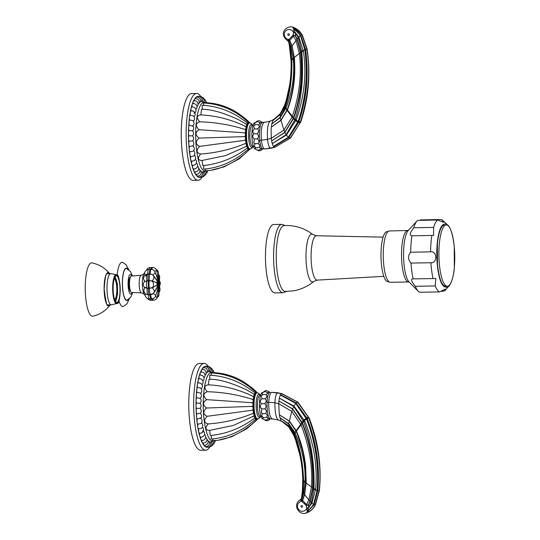 <?xml version="1.0" encoding="UTF-8"?>
<svg xmlns="http://www.w3.org/2000/svg" width="540" height="540" viewBox="0 0 540 540"><rect width="100%" height="100%" fill="white"/><g stroke="black" fill="none" stroke-linecap="round" stroke-linejoin="round"><path stroke-width="0.81" d="M419.931 220.334L420.471 219.901L440.377 219.55L442.098 219.841L443.421 222.257M439.587 291.911A36.396 9.383 -91 0 1 435.247 285.93L435.841 278.465L433.06 278.579A36.396 9.383 -91 0 1 430.886 262.73C437.596 263.621 437.231 250.519 430.583 251.856L410.683 252.214A36.396 9.383 -91 0 1 411.946 235.791C409.246 235.548 409.833 232.875 413.714 227.765A36.396 9.383 -91 0 1 417.002 221.002L408.173 230.58A26.629 6.865 -91 0 0 403.556 256.379A26.629 6.865 -91 0 0 409.09 281.995L418.257 291.263A36.396 9.383 -91 0 0 419.681 292.268L439.587 291.911L445.433 289.042L444.839 290.702L441.707 291.452M443.495 222.251L437.576 220.023L417.67 220.374A36.396 9.383 -91 0 0 417.002 221.002M413.714 227.765L433.613 227.407L433.607 235.413L411.743 235.804M435.247 285.93L415.348 286.288C411.19 281.327 410.461 278.876 413.154 278.93A36.396 9.383 -91 0 1 410.987 263.088C407.788 259.382 407.687 255.757 410.683 252.214M412.655 278.883L433.06 278.579M418.257 291.263A36.396 9.383 -91 0 1 415.348 286.288M430.886 262.73L410.987 263.088M386.897 281.381A24.995 6.446 -91 0 1 381.004 256.784A24.995 6.446 -91 0 1 386.012 231.991L389.428 230.958A25.67 6.615 89 0 0 389.171 230.985A25.67 6.615 -91 0 0 383.279 257.243A25.67 6.615 -91 0 0 390.346 282.292L386.897 281.381M313.841 281.408C307.874 286.362 301.064 289.501 293.402 290.837L285.228 291.431A32.933 8.492 -91 0 1 276.25 259.126A32.933 8.492 -91 0 1 283.81 225.612A32.933 8.492 89 0 1 284.054 225.585C292.714 225.133 300.793 227.07 308.3 231.39L313.004 234.583A23.922 6.163 -91 0 0 311.492 234.124A23.922 6.163 -91 0 0 306.018 259.058A23.922 6.163 -91 0 0 312.829 281.907A23.922 6.163 -91 0 0 313.841 281.408L317.27 280.112A22.187 5.717 -91 0 1 311.108 258.579A22.187 5.717 -91 0 1 316.197 235.771A22.187 5.717 -91 0 1 316.474 235.751L313.004 234.583M283.365 292.707A34.196 8.816 -91 0 1 283.021 292.741L274.901 292.889A34.196 8.816 -91 0 1 265.484 259.517A34.196 8.816 -91 0 1 273.334 224.532A34.196 8.816 89 0 1 273.672 224.498L281.799 224.357A34.196 8.816 89 0 0 281.455 224.384A34.196 8.816 -91 0 0 273.611 259.369A34.196 8.816 -91 0 0 283.021 292.741L286.389 291.445M117.295 294.631L117.464 294.617A12.663 3.267 89 0 0 117.639 292.336L117.491 292.187A12.076 3.112 89 0 0 117.295 285.134L117.43 284.938A12.663 3.267 89 0 0 117.133 282.737L117.005 283.034A12.076 3.112 89 0 0 115.587 278.269L115.641 277.736A12.663 3.267 89 0 0 115.04 276.905L115.007 277.472A12.076 3.112 89 0 0 114.777 277.283M115.29 301.178L115.655 300.544A12.076 3.112 89 0 1 115.202 301.023M117.464 294.617L117.322 294.361A12.076 3.112 89 0 1 116.181 299.565L116.262 300.078A12.663 3.267 89 0 1 115.715 301.104M114.649 299.714A10.557 2.72 -91 0 0 114.723 299.707A10.557 2.72 89 0 0 117.146 288.981A10.557 2.72 89 0 0 114.271 278.613M116.951 302.488A13.379 3.449 89 0 0 120.022 288.806A13.379 3.449 89 0 0 116.336 275.751A13.379 3.449 89 0 0 116.208 275.765A13.379 3.449 -91 0 0 113.137 289.447A13.379 3.449 -91 0 0 116.816 302.501A13.379 3.449 -91 0 0 116.951 302.488M109.681 273.625A16.72 4.306 89 0 0 109.478 273.362A16.72 4.306 89 0 0 107.953 272.572A16.72 4.306 -91 0 0 104.126 290A16.72 4.306 -91 0 0 108.891 305.971A16.72 4.306 89 0 0 110.045 305.134A16.72 4.306 89 0 0 110.234 304.864M109.478 273.362C104.868 267.853 99.05 264.371 92.009 262.919A26.683 6.878 89 0 0 91.361 262.906A26.683 6.878 -91 0 0 85.252 290.723A26.683 6.878 -91 0 0 92.853 316.217A26.683 6.878 89 0 0 92.961 316.197A26.683 6.878 89 0 0 93.089 316.156M114.622 299.639A10.557 2.72 89 0 0 116.822 289.123A10.557 2.72 89 0 0 114.251 278.694M306.578 512.865L307.287 511.292L306.221 505.474L307.314 505.332L302.562 500.459L304.526 494.269L305.876 482.497C306.18 464.292 302.994 447.35 296.312 431.669L289.332 421.207L279.329 414.781L279.956 417.697L288.819 423.758L294.847 432.452L295.252 433.316L294.394 433.661C300.038 447.721 303.102 463.523 303.588 481.066L303.055 492.514L301.637 499.75L302.663 491.002L303.041 479.986C302.785 464.164 299.822 449.246 294.151 435.24L288.913 426.533L287.307 424.805L288.934 426.485L293.969 435.341C299.754 449.456 302.751 464.306 302.954 479.885L302.481 490.88L301.455 498.528L300.544 499.73L300.989 499.372M295.252 433.316C302.346 449.415 305.62 465.352 305.073 481.127L303.622 493.256L301.752 499.804L300.848 500.823L300.544 499.824L301.442 498.704L302.589 491.049L303.041 480.107M307.307 505.44L308.624 504.549L306.221 505.474L301.853 501.431L302.63 500.506L304.682 494.539L306.221 482.524L305.249 463.118L303.683 453.89L296.257 430.772L289.44 421.085L279.329 414.781L278.707 403.711L291.782 411.392L289.332 421.207M282.346 421.49L287.307 424.805M289.528 421.18L288.468 423.873L279.956 417.697L281.111 420.62M288.792 426.742L281.306 420.896L288.772 426.782L293.848 435.402C299.491 449.523 302.468 464.346 302.771 479.871L302.42 490.806L301.469 498.413M293.915 434.329L291.506 429.867L288.934 426.485M288.468 423.873L294.05 432.796L294.246 435.119M295.043 432.857L294.212 433.202L294.077 434.707M303.601 481.95L306.221 482.524L305.606 466.189C304.371 454.187 301.374 442.638 296.609 431.548L294.233 433.242M294.077 434.774L293.672 434.97M294.253 435.119L293.8 434.936M294.273 435.173L293.841 435.382M303.743 492.662L303.055 492.514L302.589 491.049M291.506 429.867L294.138 434.936L301.455 460.62L302.461 467.788L303.19 480.303L302.643 491.137L301.448 498.683L300.544 499.73L301.442 498.697M308.468 504.461L309.906 501.404L312.613 488.005C313.787 465.332 310.271 443.691 302.049 423.104L292.478 408.983L278.91 401.004L278.707 403.711L274.88 402.739C275.265 396.637 276.224 393.329 277.749 392.803L281.907 393.626L298.046 402.28L309.191 418.176C318.317 441.504 321.719 465.642 319.383 490.604L315.387 504.913C313.477 508.754 310.527 511.414 306.538 512.879L307.604 511.67A4.219 3.523 22.2 0 0 307.044 511.826M298.31 402.698L297.52 402.145L296.096 403.117L280.49 394.592L296.163 403.063L306.855 417.899L308.353 417.204L297.52 402.145L281.57 393.613L280.314 394.929L279.342 398.108L294.037 406.161L304.709 421.058C314.057 443.799 317.696 466.452 315.617 489.011L313.929 488.902L313.045 488.025C314.361 465.386 310.817 443.691 302.427 422.948L292.687 408.901L278.91 401.004L279.342 398.108L293.787 406.559L303.581 421.524C311.269 441.477 314.719 463.934 313.929 488.902L311.276 502.76L308.691 507.37L308.624 504.549L310.142 501.485L313.025 488.349L312.593 488.329M295.704 403.421L280.314 394.929L295.785 403.36L293.706 406.485M301.442 498.589L302.413 490.631L302.744 479.716C302.461 464.468 299.504 449.752 293.875 435.564L288.947 427.12L281.867 421.402L278.262 419.965L272.484 418.932C269.906 417.872 268.657 412.29 268.731 402.179C269.123 396.205 270.115 392.918 271.694 392.324L281.907 393.626M302.562 500.459L301.718 499.878L300.848 500.823L301.853 501.431L302.562 500.459M315.617 489.011L311.972 503.024A2.025 0.344 -156.4 0 1 311.276 502.76L309.852 501.545M311.972 503.024L308.387 507.971L307.928 511.124L307.287 511.292L308.286 510.941L313.524 504.589L317.108 490.455C318.998 465.73 315.454 441.916 306.49 419.013L295.718 403.434L296.096 403.117L306.956 418.757C315.988 441.781 319.511 465.716 317.534 490.59L313.868 504.745L307.854 511.522A4.219 3.065 30.4 0 0 307.132 511.63M307.928 511.137L313.679 504.637L317.439 490.462C319.478 465.885 315.907 442.037 306.74 418.919L295.799 403.367M306.862 417.913L307.186 418.696L306.47 418.959M308.9 417.548L308.353 417.204L308.678 417.994C318.283 444.042 321.752 468.329 319.086 490.853L315.117 505.103C313.187 508.97 310.21 511.596 306.194 512.987M307.004 512.696L306.659 512.838C299.309 516.348 291.546 504.556 300.814 499.419L301.388 498.791M307.186 418.696C316.4 441.896 319.95 465.865 317.824 490.604L314.01 504.765L313.524 504.589M315.428 504.542L315.117 505.103L314.003 504.785L308.286 510.941M308.387 507.971L306.875 508.383L308.387 507.971M308.981 507.593A2.025 0.472 -137.1 0 1 308.691 507.37L308.576 507.587A4.219 1.782 -6.9 0 0 306.808 508.046A4.982 4.806 -99.6 0 1 298.829 509.74A4.982 4.806 -99.6 0 1 300.773 501.565L301.685 501.37A1.688 1.087 -68 0 0 302.319 500.344M308.786 507.782A2.025 0.365 -130.7 0 1 308.576 507.587L308.36 507.809M292.687 408.901L291.782 411.392L300.949 424.656C309.366 445.919 312.869 466.742 311.452 487.141L308.84 500.141L306.592 504.556A1.688 0.378 -48.5 0 0 305.991 505.264M313.693 504.603L311.877 503.24A2.025 0.351 -156.5 0 1 311.195 502.99M306.74 418.919L303.46 421.2M304.709 421.058L301.954 422.854M270.236 392.337A13.298 3.429 89 0 0 270.094 392.324A13.298 3.429 89 0 0 269.966 392.337A13.298 3.429 89 0 0 269.257 392.756A13.298 3.429 89 0 0 267.644 396.704L266.963 402.219L267.239 410.596A13.298 3.429 89 0 0 267.253 410.717L268.218 415.537A13.298 3.429 89 0 0 268.36 415.982A13.298 3.429 89 0 0 270.338 418.892A13.298 3.429 89 0 0 270.574 418.919L270.574 418.919A13.298 3.429 89 0 0 270.709 418.905M267.091 392.749L268.421 392.519M262.622 394.875L262.089 393.741A3.328 3.328 0 0 1 267.766 393.053L265.937 394.929M265.072 398.763C267.084 397.224 267.368 395.948 265.916 394.936L266.22 395.118A3.328 3.328 0 0 0 261.238 396.333L262.001 398.817L265.072 398.763C266.666 400.235 266.537 401.861 264.695 403.637C266.456 405.351 266.504 407.072 264.843 408.82C266.78 410.501 266.996 412.067 265.484 413.525C267.577 414.916 267.928 416.084 266.531 417.029L266.956 416.752A3.328 3.328 0 0 1 261.725 415.82L262.406 413.586L261.428 412.817L261.772 408.875C259.834 407.194 259.781 405.466 261.63 403.69C259.862 401.983 259.99 400.356 262.001 398.817L262.055 398.79A3.328 3.328 0 0 0 261.576 399.114L262.001 398.817M266.584 417.042L268.502 418.527A3.328 3.328 0 0 1 262.75 418.149L263.149 417.258M267.82 418.804L272.295 418.945M263.243 419.04A13.298 3.429 89 0 1 263.108 419.054A13.298 3.429 89 0 1 259.45 406.073A13.298 3.429 89 0 1 262.501 392.472A13.298 3.429 -91 0 1 262.636 392.459A13.298 3.429 -91 0 1 262.764 392.465M269.966 392.337L269.143 392.344A3.328 3.328 0 0 0 263.453 392.215M264.695 403.637L261.63 403.69M264.843 408.82L261.772 408.875M265.484 413.525L262.697 413.721A3.328 3.328 0 0 1 261.428 412.817M259.801 395.51A10.307 2.659 -91 0 0 259.787 395.51A10.307 2.659 -91 0 1 259.787 395.51A10.307 2.659 89 0 0 257.404 405.884A10.307 2.659 89 0 0 260.159 416.104L261.387 416.657M257.641 409.509A6.757 1.742 -91 0 1 257.303 406.12A6.757 1.742 -91 0 1 257.512 402.192M257.465 418.925A13.088 3.375 -91 0 1 257.283 418.945A13.088 3.375 -91 0 1 253.692 406.431A13.088 3.375 -91 0 1 256.817 392.776A13.088 3.375 -91 0 1 256.993 392.789M252.524 393.248L246.139 389.624C230.553 382.442 218.187 378.992 209.048 379.269L208.379 384.831C204.079 385.385 203.701 387.68 207.252 391.723C203.04 393.336 202.831 395.975 206.638 399.634C202.581 402.206 202.561 405 206.591 408.017L252.923 406.357A13.635 3.517 -91 0 1 252.943 403.022L250.979 402.651L252.95 402.813A13.635 3.517 -91 0 1 253.193 399.668L251.262 398.972L253.22 399.479A13.635 3.517 -91 0 1 253.665 396.738L251.788 395.766L253.699 396.583A13.635 3.517 -91 0 1 254.327 394.43L252.524 393.248L254.367 394.315A13.635 3.517 -91 0 1 255.13 392.897L253.409 391.595L255.177 392.837A13.635 3.517 -91 0 1 256.021 392.256L250.749 387.869C238.835 378.567 225.518 373.579 210.796 372.917L211.552 375.307M255.427 391.73L256.075 392.249A13.635 3.517 -91 0 1 256.939 392.539L253.085 388.82M252.943 403.022L252.923 406.357M206.638 399.634L250.979 402.651M253.409 391.595L246.827 387.099C235.312 379.829 222.939 375.867 209.709 375.199L209.898 379.323M256.662 392.094C254.934 390.11 251.012 386.971 244.897 382.685C235.062 376.373 224.289 373.005 212.578 372.58L212.996 373.032M213.192 438.865L212.456 440.728C229.149 440.438 247.766 429.253 256.655 419.654L256.784 419.492A13.635 3.517 -91 0 1 255.919 419.202L256.784 419.492M211.41 435.416L211.133 439.061C224.647 437.92 237.047 433.269 248.353 425.101L255.866 419.155A13.635 3.517 -91 0 1 255.029 418.007L255.866 419.155M206.591 408.017C202.743 411.379 202.912 414.139 207.103 416.306C203.513 420.228 203.857 422.773 208.15 423.934C204.829 428.152 205.335 430.306 209.655 430.38L210.236 435.524C224.296 434.207 237.357 429.624 249.413 421.781L254.981 417.913A13.635 3.517 -91 0 1 254.246 415.989L254.981 417.913M233.307 425.452L209.601 430.387L233.307 425.452L254.198 415.847A13.635 3.517 -91 0 1 253.604 413.282L254.198 415.847M258.053 418.588L257.452 419.141A13.635 3.517 -91 0 1 256.838 419.486L257.357 419.519L246.847 428.733L231.572 436.806L219.834 439.79M256.703 419.6L257.675 418.905M255.919 419.202L254.9 419.978M255.029 418.007L253.247 419.202M254.246 415.989L252.382 416.954M253.604 413.282L251.681 413.957L253.571 413.107A13.635 3.517 -91 0 1 253.152 410.069L253.571 413.107M208.15 423.934C223.317 422.854 237.829 419.526 251.681 413.957M253.152 410.069L251.195 410.407L253.132 409.867A13.635 3.517 -91 0 1 252.929 406.566L253.132 409.867M207.103 416.306L251.195 410.407M252.929 406.566L250.958 406.553M198.983 378.905A3.274 0.844 89 0 0 198.801 378.884A3.274 0.844 89 0 0 198.119 382.982A3.274 0.844 89 0 0 198.059 382.995A3.274 0.844 89 0 0 197.417 387.531A3.274 0.844 89 0 0 196.898 392.445A3.274 0.844 89 0 0 196.56 397.643A3.274 0.844 89 0 0 196.418 403.015A3.274 0.844 89 0 0 196.472 408.463A3.274 0.844 89 0 0 196.722 413.876A3.274 0.844 89 0 0 197.161 419.148A3.274 0.844 89 0 0 197.782 424.183A3.274 0.844 89 0 0 198.565 428.875A3.274 0.844 89 0 0 198.578 428.882L201.312 428.369A3.375 3.375 0 0 0 201.508 422.975L201.454 422.928M198.565 428.875A3.375 3.375 0 0 0 198.626 428.895L198.578 428.882A3.274 0.844 89 0 0 199.395 433.148A3.375 3.375 0 0 0 202.709 427.599L202.325 427.255M199.517 433.175A3.274 0.844 89 0 0 200.36 436.968A3.375 3.375 0 0 0 203.85 431.629L203.337 431.15M200.603 437.022A3.274 0.844 89 0 0 201.447 440.269A3.375 3.375 0 0 0 205.018 435.038L204.451 434.531M201.812 440.336A3.274 0.844 -91 0 0 202.628 442.976A3.375 3.375 0 0 0 206.24 437.798L205.625 437.319M203.135 443.063A3.274 0.844 -91 0 0 203.891 445.041A3.375 3.375 0 0 0 207.509 439.877L206.82 439.472M204.566 445.142A3.274 0.844 -91 0 0 205.2 446.432A3.375 3.375 0 0 0 208.804 441.241L207.995 440.978M206.105 446.526A3.274 0.844 -91 0 0 206.537 447.107A3.375 3.375 0 0 0 210.101 441.862L209.135 441.848M212.605 372.58A34.351 8.856 89 0 0 212.362 372.479A34.351 8.856 89 0 0 203.256 408.159A34.351 8.856 -91 0 0 213.584 440.815L210.249 442.085M212.585 375.145L213.003 375.421M208.838 371.183L210.121 371.831M208.366 371.405L209.412 371.507A3.375 3.375 0 0 0 205.686 366.356A3.274 0.844 89 0 0 205.409 366.633M207.259 372.04L208.13 371.837A3.375 3.375 0 0 0 204.363 366.761A3.274 0.844 89 0 0 203.83 367.754M206.145 373.302L206.867 372.924A3.375 3.375 0 0 0 203.074 367.882A3.274 0.844 89 0 0 202.426 369.583M205.025 375.206L205.652 374.733A3.375 3.375 0 0 0 201.852 369.698A3.274 0.844 89 0 0 201.143 372.08M203.924 377.757L204.498 377.237A3.375 3.375 0 0 0 200.718 372.168A3.274 0.844 89 0 0 199.989 375.179M202.892 380.923L203.418 380.41A3.375 3.375 0 0 0 199.699 375.253A3.274 0.844 89 0 0 198.976 378.837M201.96 384.635L202.399 384.203A3.375 3.375 0 0 0 198.801 378.884M201.177 388.814L201.407 388.604A3.375 3.375 0 0 0 200.583 383.265L198.896 382.867M199.901 403.238L199.901 403.184A3.375 3.375 0 0 1 199.962 408.308L199.962 408.308A3.375 3.375 0 0 1 200.158 413.438L200.144 413.282M199.679 403.306L196.418 403.015M199.726 408.274L196.472 408.463M199.949 413.208L196.722 413.876M200.353 418.014L197.161 419.148M200.745 418.271A3.375 3.375 0 0 1 200.887 423.542L197.782 424.183M202.5 430.772C203.087 432.074 202.358 432.898 200.306 433.242L199.523 433.141A3.274 0.844 89 0 1 199.395 433.148M206.152 366.255A40.534 10.449 89 0 0 196.094 408.53A40.534 10.449 -91 0 0 208.143 447.113A3.375 3.375 0 0 0 211.376 441.733M208.4 366.572A43.403 11.191 89 0 0 204.1 363.4A43.403 11.191 89 0 0 193.725 408.679A43.403 11.191 -91 0 0 205.652 450.191L200.759 450.272A43.403 11.191 -91 0 1 188.831 408.767A43.403 11.191 89 0 1 199.206 363.488L204.1 363.4M209.763 446.985A43.403 11.191 -91 0 1 205.652 450.191M200.549 393.363A3.375 3.375 0 0 0 200.414 388.031L197.417 387.531M200.131 398.196A3.375 3.375 0 0 0 200.151 392.971L196.898 392.445M199.807 398.405L196.56 397.643M256.939 392.539L256.075 392.249L257.202 392.769M256.021 392.256L255.177 392.837M255.13 392.897L254.367 394.315M208.379 384.831C223.533 385.587 238.005 389.232 251.788 395.766M254.327 394.43L253.699 396.583M207.252 391.723C222.46 392.155 237.128 394.571 251.262 398.972M253.665 396.738L253.22 399.479M253.193 399.668L252.95 402.813M158.517 289.44L158.706 286.126C158.969 287.361 159.057 287.138 158.963 285.457L159.151 287.611M158.963 285.457L159.118 287.192A4.219 2.268 175.6 0 1 159.131 287.307A4.219 2.268 175.6 0 1 158.591 288.542L158.706 286.126L158.369 286.187C158.004 287.523 157.903 287.334 158.072 285.613L153.347 293.612L149.594 294.8L150.795 298.897L151.99 298.816A4.219 0.986 -93.8 0 1 150.734 294.746L150.694 294.59M159.111 287.185L159.077 286.639L159.118 287.192M159.118 287.159L159.131 287.132A4.219 3.692 -17.7 0 0 159.388 284.911L159.104 284.33L158.969 285.431A53.534 35.127 -167.6 0 0 158.524 283.77A53.534 50.45 -49.7 0 0 158.571 281.374L158.301 278.883L158.375 279.484L158.301 278.89L157.66 278.991L156.425 275.332M159.104 284.33L159.712 277.088A4.219 3.611 176.1 0 0 158.726 274.988M158.929 279.646L159.064 283.014M158.875 281.968L158.868 281.941C158.861 280.219 158.767 280.031 158.571 281.367L158.321 278.903A4.219 1.991 1 0 1 158.922 279.956A4.219 1.991 1 0 1 158.915 280.058L158.868 281.941M159.071 283.048L159.415 281.759M159.104 284.29L159.523 285.322M158.922 280.098L158.936 280.118A4.219 3.537 -167.3 0 1 159.314 282.231L159.327 282.319A4.219 4.158 76 0 1 159.394 284.823L160.056 289.535A4.219 3.767 1 0 1 159.219 291.722M158.564 281.353L154.946 271.863A4.219 4.219 0 0 0 151.247 269.447A4.219 0.972 -88.4 0 0 150.154 273.888L147.386 274.097L145.557 276.352M158.247 281.408L158.233 281.421C157.802 280.193 157.714 280.415 157.977 282.089L153.158 275.366M147.386 274.097A4.219 4.219 0 0 0 144.808 281.252L144.956 281.617L148.196 280.591L152.098 280.861L157.842 283.216L157.97 282.116M157.842 283.216L157.876 284.54L152.294 287.901L147.17 288.441L145.139 287.503M158.072 285.613L157.876 284.54M158.571 288.562L158.618 287.874L158.578 288.576L157.93 288.677L158.375 286.193M157.113 291.816L158.369 286.187M151.99 298.816A4.219 4.219 0 0 0 155.648 296.143L157.903 288.657A4.219 1.796 -167.8 0 0 157.316 287.503L153.893 292.801M157.876 284.499L152.294 287.901A4.219 3.078 39.9 0 1 153.691 293.078A4.219 3.078 39.9 0 1 153.299 293.45L149.594 294.8L146.725 294.415M152.78 275.022A4.219 3.233 133.6 0 1 153.023 275.225A4.219 4.219 0 0 0 152.321 274.685L150.113 274.064A4.219 0.898 90.4 0 0 149.33 276.332A4.219 0.898 90.4 0 0 149.344 280.584L152.084 281.097A4.219 3.686 -95.5 0 1 152.267 287.672L149.54 288.158A4.219 0.871 -91.1 0 1 149 284.58A4.219 0.871 -91.1 0 1 149.337 280.82L148.19 280.827L148.419 288.421C148.27 292.019 148.649 294.091 149.54 294.638L148.237 294.665A4.219 1.087 89 0 0 148.291 294.658L148.338 294.82A4.219 1.087 -91 0 0 149.499 298.917L150.795 298.897M152.672 298.715A4.219 1.094 85.9 0 0 153.617 300.173L152.415 300.26L151.538 298.85M158.173 277.823L158.321 278.903M158.233 281.421L157.633 279.018A4.219 2.066 -16 0 1 157.113 280.368L152.82 274.847L150.154 273.888L148.966 274.057C148.108 274.921 147.859 277.101 148.196 280.591L144.963 281.381M157.977 282.089L157.1 280.429A4.219 3.497 144.8 0 1 156.836 282.656L157.835 283.257M158.065 285.586L157.295 287.442A4.219 3.335 28.8 0 0 156.911 285.329L156.904 285.242A4.219 3.962 -97.4 0 0 156.836 282.737L152.098 280.861A4.219 3.233 133.6 0 0 153.023 275.225L153.758 275.94M153.279 293.51L153.347 293.612A4.219 1.573 -158.6 0 1 155.648 296.143M151.247 269.447L150.053 269.413L149.006 273.875L145.894 274.543M150.667 269.433L151.585 267.523L152.793 267.563A4.219 1.08 92.1 0 0 151.808 269.5M145.26 295.373A11.401 2.936 89 0 1 143.91 293.693A11.401 2.936 89 0 1 142.371 284.506A11.401 2.936 -91 0 1 143.566 274.381A11.401 2.936 -91 0 1 144.727 272.707M150.687 294.584A4.219 0.905 87.3 0 1 150.647 294.59A4.219 0.905 87.3 0 1 149.567 288.387L147.143 288.212L145.112 287.273L145.091 287.861A4.219 4.219 0 0 1 144.828 281.232M144.072 294.023L141.554 292.856A8.782 2.261 89 0 1 139.172 284.459A8.782 2.261 -91 0 1 141.237 275.299L131.429 276.007A8.249 2.126 89 0 0 131.375 276.014A8.249 2.126 89 0 0 130.835 276.385A8.249 2.126 89 0 0 129.485 284.614A8.249 2.126 89 0 0 131.119 292.14A8.249 2.126 89 0 0 131.726 292.505A8.249 2.126 89 0 0 131.834 292.491M130.835 276.385L129.965 277.479A7.121 1.836 89 0 0 128.79 284.303A7.121 1.836 89 0 0 130.208 291.087L131.119 292.14M132.651 292.538L130.896 297.027L127.211 300.098A15.836 4.084 -91 0 1 126.988 300.159A15.836 4.084 89 0 1 122.479 285.032A15.836 4.084 89 0 1 126.103 268.529A15.836 4.084 -91 0 1 126.65 268.576L130.444 271.519L132.354 275.94M128.831 269.784L126.144 264.782L122.614 262.352A22.16 5.711 -91 0 0 121.851 262.285A22.16 5.711 89 0 0 117.126 275.171M118.881 300.74A22.16 5.711 89 0 0 123.086 306.551A22.16 5.711 -91 0 0 123.397 306.464L126.839 303.919L129.35 298.816M154.946 271.863A4.219 1.843 -25.3 0 1 152.82 274.847L152.766 274.995M274.901 147.238L290.149 138.206L300.652 122.101M270.965 148.244L274.685 147.305L273.564 146.698L288.752 137.666L273.368 146.421L288.36 137.417L298.431 121.453C306.301 98.003 308.529 74.02 305.12 49.518L300.591 35.512L294.401 28.796L300.888 35.303L305.208 49.383C308.576 74.196 306.396 98.26 298.661 121.581L288.684 137.626L288.286 137.356L298.175 121.392C305.856 98.165 308.063 74.216 304.796 49.559L300.443 35.579L294.84 29.369L293.821 29.099L292.626 27.162L293.733 27.466M273.368 146.421L288.279 137.369L286.463 134.993L272.234 143.606L273.368 146.421M288.185 40.959L287.726 40.811L287.969 39.947L288.941 40.932L291.168 47.439L293.301 59.535C294.725 75.31 292.343 91.402 286.16 107.811L280.145 117.754L271.755 123.991L271.073 129.992L271.296 138.267L267.523 139.388C268.245 145.294 269.379 148.244 270.918 148.25L264.782 148.959L274.793 147.278L290.54 138.011L288.752 137.666L298.6 122.452L300.132 122.776L300.409 121.972C308.549 95.607 310.655 71.226 306.74 48.823L301.982 34.722L300.888 35.303L305.498 49.343C309.002 74.007 306.801 98.105 298.883 121.642L298.6 122.452L297.884 122.229M295.09 32.704L294.469 29.207L293.821 29.099L293.571 32.252L295.319 32.92A4.219 1.485 3.5 0 1 293.531 32.602A4.982 4.806 -99.6 0 0 285.464 31.192A4.982 4.806 -99.6 0 0 287.861 39.285L288.779 39.454L287.969 39.947L288.812 40.925L289.71 40.304L288.947 39.393L293.085 35.242L293.571 32.252L295.515 32.704L298.964 37.348L303.392 51.226C306.727 73.717 304.358 96.532 296.291 119.671L286.463 134.993A2.025 0.385 -134.1 0 1 286.119 134.703L272.234 143.606L271.647 140.879L284.897 132.462L293.902 117.916C301.131 96.795 303.453 74.939 300.881 52.346L297.223 39.002L295.535 35.998L295.441 33.129L298.289 37.665L301.712 51.455C303.899 76.417 301.705 99.029 295.137 119.3L286.119 134.703M296.291 119.671L295.137 119.3L293.524 117.794C300.584 96.829 302.886 75.033 300.443 52.394L296.933 38.961L295.387 36.099L294.185 35.289L293.085 35.242L294.172 35.181L293.504 36.133L292.869 35.471M298.431 121.453L295.036 119.63M284.965 132.388L283.925 130.052L271.296 138.267L271.647 140.879L284.749 132.327L293.436 118.044M293.652 118.631L292.1 117.072L283.925 130.052L280.922 120.211L271.296 127.089L281.036 120.332L287.604 109.546C293.531 93.474 295.785 76.329 294.368 58.104L292.214 46.359L289.71 40.298L292.019 46.42L290.534 47.574L291.816 59.596C292.309 77.166 290.135 93.116 285.282 107.447L279.916 117.484L271.755 123.991L272.734 120.704L280.179 114.52L284.938 105.59C289.825 91.368 291.951 76.343 291.323 60.5L290.264 49.525L288.61 41.648L288.826 40.973L290.534 47.574M280.922 120.211L287.307 109.424C293.105 93.413 295.346 76.316 294.017 58.131L292.214 46.359M280.267 117.612L280.206 114.581L273.908 119.428M293.935 27.554C288.043 24.165 277.175 32.98 287.867 40.939L288.697 41.972L287.726 40.811L288.697 41.972L290.156 49.613L291.242 60.602C291.904 76.201 289.744 91.159 284.756 105.489L280.064 114.264L272.909 120.366L280.739 113.339M280.226 114.554L284.783 106.461M285.977 108.277L285.127 107.919L284.776 106.069M280.193 114.5L284.978 105.172M284.911 106.076L284.479 105.853L285.113 104.767M286.16 107.811L285.282 107.447L284.924 105.651M285.073 105.671L284.627 105.415C289.481 91.091 291.627 76.153 291.06 60.608L290.439 50.004L289.238 44.543L291.04 60.71C291.607 75.965 289.487 90.767 284.668 105.118L280.287 113.63L273.638 119.529L270.27 121.061C267.894 122.823 266.976 128.939 267.523 139.388L261.414 140.184C260.773 130.201 261.704 124.247 264.195 122.33L264.337 122.317M298.964 37.348L296.933 38.961M287.604 109.546L285.14 107.872M293.301 59.535L291.816 59.596L291.492 60.379L290.25 49.451M288.677 41.843L287.719 40.75L288.684 41.843L290.318 49.43L290.642 48.161L291.323 48.033M289.71 40.298L293.504 36.133L296.001 40.473L291.958 46.204M289.474 40.419A1.688 1.121 68.3 0 0 288.779 39.454L289.683 40.243M295.515 32.704L295.441 33.129A2.025 0.365 134.6 0 1 295.724 32.886M295.387 36.099L294.172 35.181M294.462 29.194L294.84 29.369M294.151 28.688L293.571 28.613L294.401 28.796L300.76 35.357M294.415 28.782L292.626 27.162L293.618 27.425L302.279 34.823L307.044 48.904C310.77 73.724 308.718 97.956 300.881 121.601L290.54 138.011M302.312 35.059L301.982 34.722C299.835 30.935 296.716 28.411 292.626 27.162M300.895 35.316L300.422 35.545M300.591 35.512L298.188 37.442M288.779 42.343L288.684 41.843M262.683 122.418A13.298 3.429 89 0 0 262.555 122.411A13.298 3.429 89 0 0 262.426 122.425A13.298 3.429 89 0 0 262.062 122.56A13.298 3.429 89 0 0 260.26 126.117A13.298 3.429 89 0 0 260.145 126.603L259.389 133.205A13.298 3.429 89 0 0 259.382 133.461A13.298 3.429 89 0 0 259.646 140.218L260.624 145.449A13.298 3.429 89 0 0 262.44 148.817A13.298 3.429 89 0 0 263.034 149.006L263.034 149.006A13.298 3.429 89 0 0 263.169 148.993M255.913 122.303A3.328 3.328 0 0 1 261.603 122.431L266.281 122.067L270.142 121.088M259.551 122.83L260.881 122.607M255.083 124.956L254.549 123.829A3.328 3.328 0 0 1 260.226 123.14L258.397 125.017L258.68 125.206A3.328 3.328 0 0 0 253.699 126.421L254.462 128.905L257.533 128.851C259.126 130.322 258.998 131.949 257.155 133.724L254.09 133.778C252.322 132.064 252.45 130.444 254.462 128.905L254.516 128.871A3.328 3.328 0 0 0 254.036 129.202L254.462 128.905M258.377 125.024C259.828 126.029 259.544 127.305 257.533 128.851M257.155 133.724C258.916 135.432 258.971 137.16 257.303 138.908L254.232 138.962C252.295 137.281 252.248 135.554 254.09 133.778M257.303 138.908C259.24 140.589 259.457 142.155 257.945 143.606L254.873 143.66L253.888 142.904L254.232 138.962M253.888 142.904A3.328 3.328 0 0 0 255.157 143.802L254.185 145.908A3.328 3.328 0 0 0 259.416 146.833L258.991 147.116C260.388 146.171 260.044 144.997 257.945 143.606M259.045 147.13L260.962 148.608A3.328 3.328 0 0 1 255.211 148.237L255.609 147.346M255.704 149.121A13.298 3.429 -91 0 1 255.569 149.135A13.298 3.429 -91 0 1 251.91 136.161A13.298 3.429 -91 0 1 254.961 122.56A13.298 3.429 89 0 1 255.096 122.546L255.562 122.54M260.28 148.885L264.782 148.959M253.847 146.745L252.619 146.192A10.307 2.659 -91 0 1 249.865 135.972A10.307 2.659 -91 0 1 252.234 125.597A10.307 2.659 89 0 0 252.248 125.597A10.307 2.659 89 0 0 252.234 125.597L253.463 124.997M250.101 139.597A6.757 1.742 -91 0 1 249.763 136.202A6.757 1.742 -91 0 1 249.973 132.273M249.925 149.013A13.088 3.375 -91 0 1 249.743 149.033A13.088 3.375 -91 0 1 246.152 136.512A13.088 3.375 -91 0 1 249.278 122.857A13.088 3.375 -91 0 1 249.453 122.877M248.38 149.29L249.244 149.58A13.635 3.517 -91 0 1 248.38 149.29L246.679 150.626L248.326 149.243A13.635 3.517 -91 0 1 247.496 148.095L245.707 149.29L247.442 148.001A13.635 3.517 -91 0 1 246.706 146.077L244.843 147.042L246.659 145.935A13.635 3.517 -91 0 1 246.065 143.37L244.141 144.045L246.031 143.188A13.635 3.517 -91 0 1 245.612 140.157L243.655 140.494L245.592 139.955A13.635 3.517 -91 0 1 245.39 136.654L243.419 136.64L245.383 136.445A13.635 3.517 -91 0 1 245.403 133.11L245.383 136.445M250.513 148.669L249.912 149.229A13.635 3.517 -91 0 1 249.298 149.573L249.169 149.688M205.652 168.953L204.917 170.816C221.609 170.519 240.226 159.341 249.116 149.742L249.244 149.58M203.87 165.497L203.594 169.148C217.107 168.008 229.513 163.357 240.813 155.189L247.361 150.066M245.403 133.11L243.439 132.739L245.41 132.901A13.635 3.517 -91 0 1 245.653 129.755L243.722 129.06L245.68 129.566A13.635 3.517 -91 0 1 246.125 126.826L244.249 125.854L246.159 126.671A13.635 3.517 -91 0 1 246.787 124.517L238.599 119.711C223.013 112.522 210.647 109.073 201.508 109.357L200.84 114.919C196.54 115.472 196.162 117.767 199.712 121.811C195.5 123.424 195.291 126.056 199.098 129.722C195.041 132.293 195.021 135.088 199.051 138.105C195.203 141.46 195.372 144.227 199.564 146.394C195.973 150.316 196.317 152.854 200.61 154.022C197.289 158.24 197.795 160.394 202.115 160.468L202.696 165.611C216.756 164.288 229.817 159.712 241.873 151.868L245.707 149.29M225.767 155.54L202.061 160.475L225.767 155.54L244.843 147.042M199.564 146.394L243.655 140.494M245.39 136.654L245.592 139.955M199.051 138.105L243.419 136.64M199.098 129.722L243.439 132.739M249.122 122.175C247.394 120.197 243.472 117.058 237.357 112.772C227.522 106.461 216.749 103.093 205.038 102.668L205.457 103.12M244.985 123.336L246.827 124.403A13.635 3.517 -91 0 1 247.59 122.985L239.288 117.187C227.772 109.917 215.399 105.948 202.169 105.287L202.358 109.404M245.869 121.682L247.637 122.924A13.635 3.517 -91 0 1 248.481 122.344L243.209 117.956C231.296 108.655 217.978 103.667 203.256 102.998L204.012 105.394M248.481 122.344L247.637 122.924M247.887 121.817L248.535 122.33A13.635 3.517 -91 0 1 249.399 122.627L248.535 122.33L249.811 122.756L245.545 118.908M245.653 129.755L245.41 132.901M199.712 121.811C214.92 122.243 229.588 124.659 243.722 129.06M246.125 126.826L245.68 129.566M200.84 114.919C215.993 115.675 230.465 119.32 244.249 125.854M246.787 124.517L246.159 126.671M247.59 122.985L246.827 124.403M201.38 101.412L202.48 101.689M200.273 101.729L201.231 101.662A3.375 3.375 0 0 0 197.478 96.552A3.274 0.844 -91 0 0 197.053 97.186M199.166 102.674L199.955 102.377A3.375 3.375 0 0 0 196.169 97.322A3.274 0.844 -91 0 0 195.575 98.672M198.045 104.261L198.713 103.822A3.375 3.375 0 0 0 194.913 98.793A3.274 0.844 89 0 0 194.225 100.838M196.931 106.488L197.525 105.982A3.375 3.375 0 0 0 193.732 100.939A3.274 0.844 89 0 0 193.01 103.639M195.858 109.35L196.405 108.83A3.375 3.375 0 0 0 192.652 103.727A3.274 0.844 89 0 0 191.929 107.028M194.873 112.806L195.365 112.313A3.375 3.375 0 0 0 191.693 107.089A3.274 0.844 89 0 0 190.991 110.936M194.009 116.761L194.366 116.417A3.375 3.375 0 0 0 190.87 110.97A3.274 0.844 89 0 0 190.208 115.29L190.208 115.29A3.274 0.844 89 0 0 189.594 120.035A3.274 0.844 89 0 0 189.169 125.105A3.274 0.844 89 0 0 188.926 130.403A3.274 0.844 89 0 0 188.885 135.823L192.139 135.871M193.3 121.136L193.32 121.115A3.375 3.375 0 0 0 192.996 115.715L190.208 115.29A3.375 3.375 0 0 0 190.208 115.29M192.375 130.842L192.382 130.7A3.375 3.375 0 0 1 192.382 135.837L192.375 135.844A3.375 3.375 0 0 1 192.503 140.953L192.503 140.9M192.179 130.93L188.926 130.403M192.274 140.832L189.034 141.264A3.274 0.844 89 0 0 189.378 146.624A3.274 0.844 -91 0 0 189.911 151.787A3.274 0.844 -91 0 0 190.62 156.668A3.274 0.844 -91 0 0 191.423 161.15A3.375 3.375 0 0 0 191.984 161.244M192.503 165.173A3.274 0.844 -91 0 1 192.321 165.206A3.274 0.844 -91 0 1 191.491 161.17L193.894 160.819A3.375 3.375 0 0 0 194.589 155.446L194.333 155.23M192.321 165.206A3.375 3.375 0 0 0 195.737 159.773L195.278 159.347M192.503 165.247A3.274 0.844 -91 0 0 193.354 168.777A3.375 3.375 0 0 0 196.891 163.499L196.344 162.999M193.657 168.838A3.274 0.844 -91 0 0 194.488 171.788A3.375 3.375 0 0 0 198.085 166.59L197.492 166.091M194.92 171.862A3.274 0.844 89 0 0 195.716 174.177A3.375 3.375 0 0 0 199.328 169.013L198.679 168.568M196.297 174.272A3.274 0.844 89 0 0 197.006 175.912A3.375 3.375 0 0 0 200.617 170.734L199.868 170.39M197.775 176.006A3.274 0.844 89 0 0 198.329 176.945A3.375 3.375 0 0 0 201.913 171.727L201.029 171.578M199.409 177.032A3.274 0.844 89 0 0 199.672 177.262A3.375 3.375 0 0 0 203.202 171.977L202.156 172.132M203.897 171.565L202.642 172.3M194.062 113.211C194.603 111.902 193.84 111.112 191.774 110.842L190.991 110.97A3.274 0.844 89 0 0 190.87 110.97M192.773 125.834A3.375 3.375 0 0 0 192.74 120.569L189.594 120.035M192.395 126.097L189.169 125.105M199.091 96.444A40.534 10.449 -91 0 0 188.554 138.611A40.534 10.449 89 0 0 200.097 177.336M188.885 135.823A3.274 0.844 89 0 0 189.034 141.264M192.274 161.251L191.491 161.156A3.274 0.844 -91 0 1 191.423 161.15M200.786 96.545A43.403 11.191 -91 0 0 196.56 93.481A43.403 11.191 -91 0 0 186.185 138.767A43.403 11.191 89 0 0 198.113 180.272A43.403 11.191 89 0 0 202.318 176.918M198.113 180.272L193.219 180.36A43.403 11.191 89 0 1 181.292 138.854A43.403 11.191 -91 0 1 191.666 93.569L196.56 93.481M192.591 145.719L189.378 146.624M192.929 145.922A3.375 3.375 0 0 1 193.131 151.146L189.911 151.787M193.536 150.721A3.375 3.375 0 0 1 193.57 156.067L190.62 156.668M200.61 154.022C215.777 152.942 230.29 149.614 244.141 144.045M245.612 140.157L246.031 143.188M246.065 143.37L246.659 145.935M246.706 146.077L247.442 148.001M247.496 148.095L248.326 149.243M250.135 148.993L239.308 158.821L224.032 166.894L212.294 169.871M447.687 286.281A30.706 7.918 -91 0 1 438.946 256.946A30.706 7.918 -91 0 1 445.973 224.93A30.706 7.918 89 0 1 454.721 254.273A30.706 7.918 89 0 1 447.687 286.281M444.015 224.343A31.327 8.073 89 0 0 444.002 224.35A31.327 8.073 -91 0 0 436.799 255.812A31.327 8.073 -91 0 0 445.136 286.949M433.613 227.407A36.396 9.383 -91 0 1 437.576 220.023M430.583 251.856A36.396 9.383 -91 0 1 431.851 235.433M409.212 282.103L408.598 281.968A25.67 6.615 -91 0 1 401.537 256.918A25.67 6.615 -91 0 1 407.423 230.654A25.67 6.615 -91 0 1 407.68 230.634A25.67 6.615 -91 0 1 407.761 230.634M317.432 280.098A22.187 5.717 -91 0 1 317.27 280.112L383.798 276.338M445.73 286.112A30.503 7.864 -91 0 1 437.042 256.973A30.503 7.864 -91 0 1 444.022 225.173M116.188 275.015A14.121 3.638 -91 0 1 120.204 288.509A14.121 3.638 -91 0 1 116.971 303.237A14.121 3.638 -91 0 1 112.948 289.737A14.121 3.638 -91 0 1 116.188 275.015M118.233 302.096A14.431 3.719 -91 0 1 117.092 303.446A14.431 3.719 -91 0 1 116.789 303.548A14.431 3.719 -91 0 1 112.678 289.757A14.431 3.719 -91 0 1 115.985 274.712A14.431 3.719 -91 0 1 116.579 274.793A14.431 3.719 -91 0 1 117.767 276.102M110.936 273.618A15.62 4.03 89 0 0 110.754 273.604A15.62 4.03 89 0 0 110.599 273.618A15.62 4.03 -91 0 0 107.014 289.602A15.62 4.03 -91 0 0 111.314 304.844L117.092 303.446C121.318 304.844 120.764 273.267 116.579 274.793L110.754 273.604L106.981 273.672M111.469 304.83A15.62 4.03 -91 0 1 111.314 304.844L107.534 304.911M108.776 304.891A15.876 4.09 -91 0 1 108.209 305.141A15.876 4.09 -91 0 1 108.054 305.154C107.143 307.51 105.853 302.164 104.173 289.116C104.949 277.823 106.036 272.592 107.419 273.416L107.487 273.409A15.876 4.09 -91 0 1 108.216 273.652M110.113 304.864A16.551 4.266 -91 0 1 108.884 305.802A16.551 4.266 -91 0 1 104.173 289.994A16.551 4.266 -91 0 1 107.96 272.74A16.551 4.266 -91 0 1 109.553 273.625M305.073 481.127L303.588 481.066L303.19 480.303M302.427 422.948L296.19 431.393M313.045 488.025L305.863 482.841M296.379 431.048L294.05 432.796M302.13 422.253L295.974 430.893M278.62 419.992C276.17 419.033 274.921 413.282 274.88 402.739L266.963 402.219M288.772 426.782L289.507 427.322M288.819 423.758L288.913 426.458M304.729 494.33L302.981 493.101M310.142 501.485L304.479 494.478M304.391 420.323L301.671 422.165M294.118 406.235L292.478 408.983M303.224 480.006L302.778 479.952M317.439 490.462L313.902 489.564M317.824 490.604L317.101 490.55M306.416 418.142L303.183 420.478M306.646 417.994L306.153 418.19M306.956 418.757L308.678 417.994L309.218 418.331M317.527 490.651L319.086 490.853L319.349 490.401M293.969 435.341L294.361 435.733M302.954 479.885L303.041 479.425L302.771 479.871M302.481 490.826L302.738 490.246L302.42 490.806M301.516 505.609A0.83 0.796 -99.6 0 0 301.057 506.776A0.83 0.796 -99.6 0 0 302.252 507.06A0.83 0.796 -99.6 0 0 302.312 505.798A0.83 0.796 80.4 0 0 301.516 505.609M305.019 503.017L304.337 503.766M278.019 392.803L271.998 392.324M260.084 395.449A11.401 2.936 89 0 0 256.109 406.323A11.401 2.936 89 0 0 260.449 416.158M260.293 395.381L258.971 393.451L257.175 392.769A13.088 3.375 89 0 0 254.043 406.424A13.088 3.375 89 0 0 257.641 418.939L259.409 418.19L260.665 416.219M157.228 297.547A4.219 4.219 0 0 0 159.017 294.529A4.219 2.376 -173.8 0 1 157.606 296.075M159.556 280.942A4.219 4.219 17.5 0 1 160.11 284.614A4.219 4.219 0 0 0 159.556 280.942M155.338 296.771A4.219 0.419 12.2 0 0 157.444 296.851L158.578 288.576M150.053 269.413L148.763 269.44A4.219 1.087 -91 0 0 147.758 273.901L147.717 274.077A4.219 1.087 89 0 0 146.819 276.352A4.219 1.087 89 0 0 146.947 280.618L146.941 280.854A4.219 1.087 -91 0 0 146.489 284.627A4.219 1.087 -91 0 0 147.143 288.212L147.17 288.441A4.219 1.087 89 0 0 148.237 294.665A4.219 4.219 0 0 1 144.923 287.732M149.438 294.638L148.291 294.658M150.275 298.904A4.219 1.087 89 0 0 151.112 300.281L152.415 300.26M156.843 271.168A4.219 2.113 -9 0 1 158.409 272.477L158.909 280.712M158.301 278.89L156.708 270.668L154.528 271.161M146.441 270.182A4.219 4.219 0 0 1 150.282 267.543A4.219 1.087 89 0 0 149.411 269.426M132.165 292.518A9.875 2.545 -91 0 1 130.903 294.138A9.875 2.545 89 0 1 128.088 284.702A9.875 2.545 89 0 1 130.349 274.408A9.875 2.545 -91 0 1 131.868 275.974M127.629 269.001A16.2 4.178 -91 0 0 126.097 268.164A16.2 4.178 89 0 0 122.391 285.053A16.2 4.178 89 0 0 127.001 300.524A16.2 4.178 -91 0 0 128.176 299.639M298.154 122.243L294.8 120.366M298.883 121.642L298.161 121.439M305.498 49.343L304.783 49.457M305.12 49.518L303.291 50.564L301.644 50.787M296.015 120.42L293.193 118.746M286.538 134.919A2.025 0.385 -134.2 0 1 286.187 134.629L284.749 132.327M293.902 117.916L292.343 116.404C299.558 94.763 301.894 73.757 299.336 53.392L293.99 57.78M287.017 110.214L292.1 117.072L292.343 116.404L287.206 109.708M303.392 51.226L300.409 52.076M300.881 52.346L299.336 53.392L296.001 40.473L297.223 39.002M294.368 58.104L291.776 58.705M287.415 110.059L284.985 108.331M281.124 120.238L279.916 117.484M283.594 109.222L284.897 106.15M284.823 106.312L285.046 105.732M284.972 105.894L290.851 79.805L291.425 72.853L291.317 60.386M291.506 60.494L291.06 60.527M300.922 121.311L300.409 121.972L298.654 121.601M307.017 49.025L305.201 49.329M291.458 60.237L290.318 49.43M292.025 37.76L291.303 37.058M288.38 35.377A0.83 0.796 -99.6 0 0 289.035 33.898A0.83 0.796 -99.6 0 0 287.861 34.229A0.83 0.796 -99.6 0 0 288.38 35.377M264.897 148.946C263.297 148.892 262.136 145.969 261.414 140.184L259.646 140.218M252.544 125.53A11.401 2.936 89 0 0 248.569 136.404A11.401 2.936 89 0 0 252.909 146.239M252.754 125.462L251.431 123.539L249.635 122.85A13.088 3.375 89 0 0 246.503 136.505A13.088 3.375 89 0 0 250.101 149.026L251.87 148.277L253.125 146.306M205.092 102.668L204.822 102.566A34.351 8.856 -91 0 0 195.716 138.247A34.351 8.856 89 0 0 206.044 170.903L206.948 170.471M198.97 96.471A3.375 3.375 0 0 1 202.507 101.702L204.822 102.566A34.351 8.856 -91 0 1 205.065 102.668M444.832 224.093C449.179 223.418 452.324 230.911 454.255 246.557L454.329 267.611C454.12 274.178 450.704 287.867 446.884 287.159C442.537 287.827 439.391 280.341 437.461 264.688L437.387 243.641C437.596 237.067 441.011 223.378 444.832 224.093M442.098 219.841L447.201 224.626M448.308 286.558L444.839 290.702M408.287 230.472L389.428 230.958M408.598 281.968L390.346 282.292M383.096 237.148L316.474 235.751M281.799 224.357L285.208 225.531M110.045 305.134C105.638 310.804 99.947 314.489 92.961 316.197M305.249 463.118L303.683 453.89M264.668 419.83A3.328 3.328 0 0 0 269.851 418.932M269.716 419.162A3.328 3.328 0 0 0 270.068 418.925M269.771 392.33A3.328 3.328 0 0 0 268.502 391.547M262.636 392.459L263.101 392.452M260.996 394.916L259.787 395.51M257.175 392.769L256.817 392.776M210.033 371.608L212.632 372.587M213.584 440.815L214.488 440.384M257.641 418.939L257.283 418.945M200.475 418.547A3.375 3.375 0 0 0 200.246 413.357M211.005 446.243A3.375 3.375 0 0 0 212.807 441.139M213.091 444.386A3.375 3.375 0 0 0 214.481 440.552M214.603 441.983A3.375 3.375 0 0 0 215.656 440.424M198.544 382.894A3.375 3.375 0 0 0 198.059 382.995M199.928 403.211A3.375 3.375 0 0 0 199.969 398.048M210.715 371.864A3.375 3.375 0 0 0 208.049 366.545M212.308 372.458A3.375 3.375 0 0 0 210.634 367.855M213.948 372.647A3.375 3.375 0 0 0 212.497 369.907M159.077 286.639L159.017 294.529M159.212 291.998A4.219 4.219 0 0 0 160.056 289.535M160.11 284.614L159.611 285.674M153.617 300.173A4.219 4.219 0 0 0 157.444 296.851M154.933 291.506L153.691 293.078A4.219 4.219 0 0 1 150.647 294.59L149.499 294.644M159.712 277.088A4.219 4.219 0 0 0 158.692 274.61M150.282 267.543L151.585 267.523M148.763 269.44A4.219 4.219 0 0 0 144.923 275.231M145.348 293.598A4.219 4.219 0 0 0 149.499 298.917M147.589 298.499A4.219 4.219 0 0 0 151.112 300.281M141.237 275.299L143.714 274.043M131.726 292.505L141.554 292.856M158.409 272.477A4.219 4.219 0 0 0 156.08 269.345M156.708 270.668A4.219 4.219 0 0 0 152.793 267.563M290.304 49.37L288.664 41.803M257.128 149.918A3.328 3.328 0 0 0 262.312 149.013M262.177 149.249A3.328 3.328 0 0 0 262.528 149.013M262.231 122.418A3.328 3.328 0 0 0 260.962 121.635M250.101 149.026L249.743 149.033M206.044 170.903L203.627 171.902M206.84 102.755A3.375 3.375 0 0 0 205.72 101.21M205.659 102.694A3.375 3.375 0 0 0 204.093 98.901M203.938 102.236A3.375 3.375 0 0 0 201.906 97.153M192.463 130.775A3.375 3.375 0 0 0 192.503 125.584M206.354 173.333A3.375 3.375 0 0 0 207.691 170.559M204.599 175.48A3.375 3.375 0 0 0 206.084 170.883M202.115 176.938A3.375 3.375 0 0 0 204.505 171.538M192.76 146.09A3.375 3.375 0 0 0 192.537 140.927"/></g></svg>

